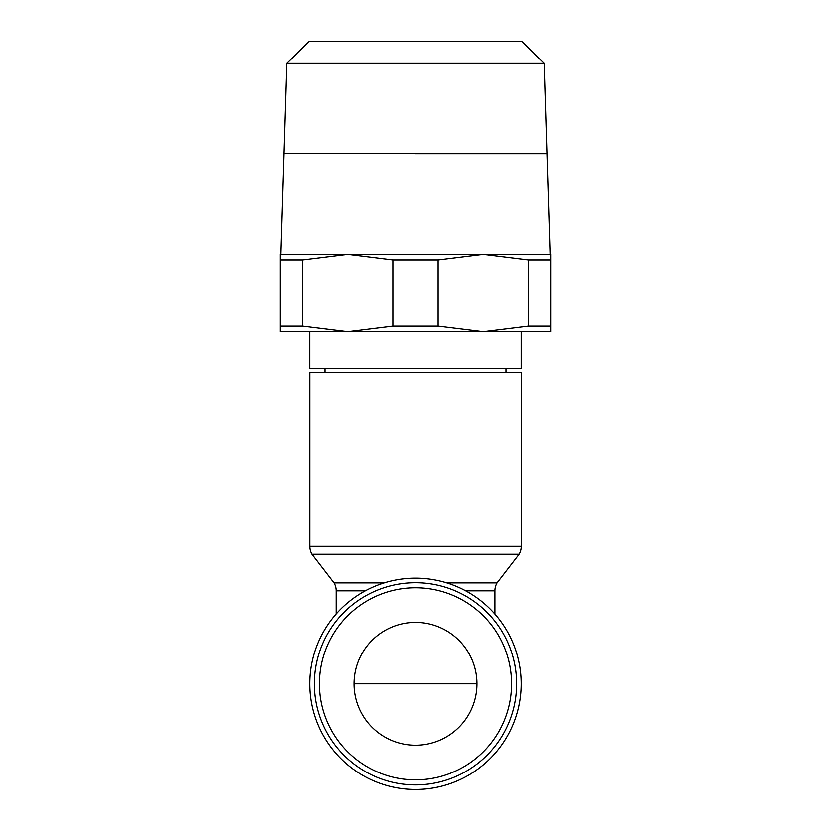 <?xml version="1.0" encoding="UTF-8"?>
<svg xmlns="http://www.w3.org/2000/svg" width="831" height="831" viewBox="0 0 831 831"><rect width="100%" height="100%" fill="white"/><g stroke="black" fill="none" stroke-linecap="round" stroke-linejoin="round"><path stroke-width="1.25" d="M516.581 683.809A101.081 101.081 0 0 0 415.5 582.728A101.081 101.081 0 0 0 314.419 683.809A101.081 101.081 0 0 0 415.5 784.88A101.081 101.081 0 0 0 516.581 683.809A101.081 101.081 0 0 1 415.5 784.88A101.081 101.081 0 0 1 314.419 683.809M415.5 789.45A105.641 105.641 0 0 0 521.141 683.809A105.641 105.641 0 0 0 415.5 578.168A105.641 105.641 0 0 0 309.859 683.809A105.641 105.641 0 0 0 415.5 789.45M309.911 546.362L309.911 372.257L521.203 372.257L521.203 546.362A15.862 15.862 0 0 1 519.074 554.287L312.041 554.287A15.862 15.862 0 0 1 309.911 546.362L521.203 546.362M446.849 582.926L497 582.926L519.074 554.287M384.151 582.926L334.114 582.926A15.862 15.862 0 0 1 336.243 590.851L365.297 590.851M465.703 590.851L494.871 590.851A15.862 15.862 0 0 1 497 582.926M521.141 331.725L521.141 368.486L309.859 368.486L309.859 331.725M392.897 259.926L438.103 259.926L483.206 254.348L347.794 254.348L392.897 259.926L392.897 326.147L347.794 331.725L550.911 331.725L550.911 326.147L528.319 326.147L483.206 331.725L438.103 326.147L392.897 326.147M415.5 153.558L348.76 153.465M544.388 63.395L521.858 41.55L309.142 41.55L286.612 63.395L283.797 153.465L547.203 153.465L544.388 63.395L286.612 63.395M476.921 683.809A61.421 61.421 0 0 1 415.5 745.23A61.421 61.421 0 0 1 354.079 683.809A61.421 61.421 0 0 1 415.5 622.388A61.421 61.421 0 0 1 476.921 683.809L354.079 683.809M550.351 254.348L547.203 153.652L415.5 153.652M280.089 331.725L347.794 331.725L302.681 326.147L280.089 326.147L280.089 331.725M415.5 331.725L483.206 331.725M302.681 259.926L347.794 254.348L280.089 254.348L280.089 259.926L302.681 259.926L302.681 326.147M483.206 254.348L528.319 259.926L550.911 259.926L550.911 254.348L483.206 254.348M280.089 259.926L280.089 326.147M438.103 326.147L438.103 259.926M528.319 259.926L528.319 326.147M550.911 326.147L550.911 259.926M511.522 683.809A96.022 96.022 0 0 0 415.5 587.787A96.022 96.022 0 0 0 319.478 683.809A96.022 96.022 0 0 0 415.5 779.831A96.022 96.022 0 0 0 511.522 683.809M494.871 614.088L494.871 590.851M325.066 368.486L325.066 372.257M283.797 153.558L280.649 254.348M505.934 368.486L505.934 372.257M336.243 613.953L336.243 590.851M334.114 582.926L312.041 554.287"/></g></svg>
